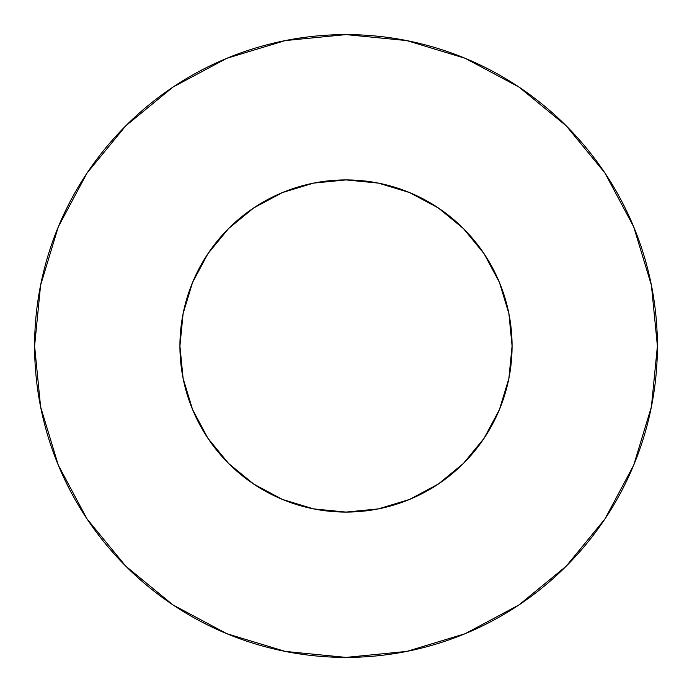 <?xml version="1.0" encoding="UTF-8"?>
<svg xmlns="http://www.w3.org/2000/svg" width="692" height="692" viewBox="0 0 692 692"><rect width="100%" height="100%" fill="white"/><g stroke="black" fill="none" stroke-linecap="round" stroke-linejoin="round"><path stroke-width="1.04" d="M179.92 346A166.08 166.08 0 0 1 346 179.92A166.08 166.08 0 0 1 512.08 346A166.08 166.08 0 0 1 346 512.08A166.08 166.08 0 0 1 179.92 346L183.112 378.403L192.566 409.56L207.911 438.27L228.568 463.432L253.73 484.089L282.44 499.434L313.597 508.888L346 512.08L378.403 508.888L409.56 499.434L438.27 484.089L463.432 463.432L484.089 438.27L499.434 409.56L508.888 378.403L512.08 346L508.888 313.597L499.434 282.44L484.089 253.73L463.432 228.568L438.27 207.911L409.56 192.566L378.403 183.112L346 179.92L313.597 183.112L282.44 192.566L253.73 207.911L228.568 228.568L207.911 253.73L192.566 282.44L183.112 313.597L179.92 346M34.6 346A311.4 311.4 0 0 1 346 34.6A311.4 311.4 0 0 1 657.4 346A311.4 311.4 0 0 1 346 657.4A311.4 311.4 0 0 1 34.6 346L40.586 406.749L58.301 465.171L87.08 519.009L125.806 566.194L172.991 604.92L226.829 633.699L285.251 651.414L346 657.4L406.749 651.414L465.171 633.699L519.009 604.92L566.194 566.194L604.92 519.009L633.699 465.171L651.414 406.749L657.4 346L651.414 285.251L633.699 226.829L604.92 172.991L566.194 125.806L519.009 87.08L465.171 58.301L406.749 40.586L346 34.6L285.251 40.586L226.829 58.301L172.991 87.08L125.806 125.806L87.08 172.991L58.301 226.829L40.586 285.251L34.6 346M604.92 172.991L566.194 125.806L519.087 87.14M172.991 87.08L125.806 125.806L87.14 172.913M87.08 519.009L125.806 566.194L172.913 604.86M519.009 604.92L566.194 566.194L604.86 519.087"/></g></svg>

